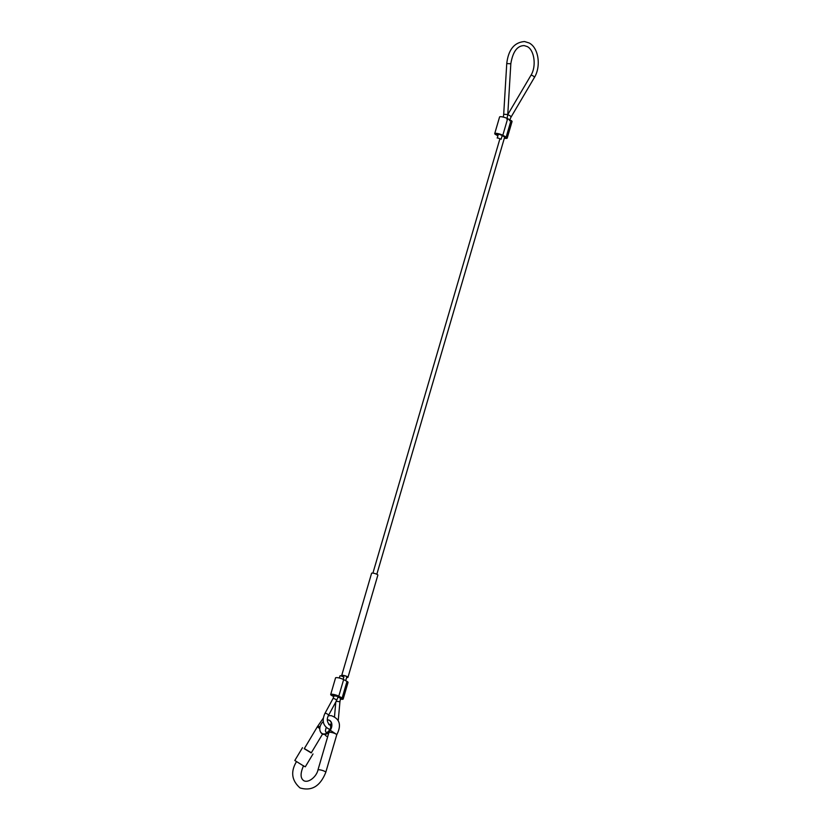 <?xml version="1.0" encoding="UTF-8"?>
<svg xmlns="http://www.w3.org/2000/svg" width="831" height="831" viewBox="0 0 831 831"><rect width="100%" height="100%" fill="white"/><g stroke="black" fill="none" stroke-linecap="round" stroke-linejoin="round"><path stroke-width="1.25" d="M339.328 678.023L339.952 675.873L340.658 675.759L343.868 677.016L343.193 679.343M497.914 137.977L501.135 139.234L497.914 137.977M340.346 699.11A4.757 0.976 -163.7 0 0 343.182 699.027A4.757 0.976 -163.7 0 0 342.133 698.019L338.778 696.191A4.757 0.976 -163.7 0 0 333.833 694.487A4.757 0.976 -163.7 0 0 330.696 694.519A4.757 0.976 -163.7 0 0 331.746 695.526L333.844 696.669M343.182 699.027L348.044 682.417A4.757 0.976 -163.7 0 0 346.984 681.41L343.639 679.581A4.757 0.976 -163.7 0 0 338.695 677.878A4.757 0.976 -163.7 0 0 335.547 677.909L330.696 694.519M340.471 698.611A2.722 0.561 -163.7 0 0 341.229 698.445A2.722 0.561 -163.7 0 0 340.627 697.874L337.272 696.046A2.722 0.561 -163.7 0 0 334.446 695.08A2.722 0.561 -163.7 0 0 332.649 695.09A2.722 0.561 -163.7 0 0 333.252 695.672L334.031 696.098M497.894 135.775L495.764 134.612A4.757 0.976 16.3 0 1 494.715 133.604L499.576 116.994A4.757 0.976 16.3 0 1 502.713 116.963A4.757 0.976 16.3 0 1 507.658 118.667L511.013 120.495A4.757 0.976 16.3 0 1 512.062 121.503L507.201 138.112A4.757 0.976 16.3 0 1 504.344 138.195M494.715 133.604A4.757 0.976 16.3 0 1 497.862 133.583A4.757 0.976 16.3 0 1 502.807 135.276L506.152 137.105A4.757 0.976 16.3 0 1 507.201 138.112M498.06 135.183L497.281 134.757A2.722 0.561 16.3 0 1 496.678 134.186A2.722 0.561 16.3 0 1 498.475 134.165A2.722 0.561 16.3 0 1 501.301 135.131L504.646 136.959A2.722 0.561 16.3 0 1 505.248 137.541A2.722 0.561 16.3 0 1 504.49 137.707M342.756 676.237A2.857 0.592 16.3 0 1 342.725 676.216A2.857 0.592 16.3 0 1 342.092 675.613A2.857 0.592 16.3 0 1 343.982 675.593A2.857 0.592 16.3 0 1 346.942 676.611A2.857 0.592 16.3 0 1 347.576 677.213A2.857 0.592 16.3 0 1 346.672 677.379M342.341 676.143A3.262 0.675 16.3 0 1 341.697 675.499L371.592 573.276A3.262 0.675 16.3 0 1 373.742 573.255A3.262 0.675 16.3 0 1 377.139 574.418A3.262 0.675 16.3 0 1 377.856 575.114L347.971 677.327A3.262 0.675 16.3 0 1 346.641 677.494M341.697 675.499A3.262 0.675 16.3 0 1 343.857 675.478A3.262 0.675 16.3 0 1 347.244 676.642A3.262 0.675 16.3 0 1 347.971 677.327M327.362 719.885A7.479 5.329 118.6 0 1 327.746 719.906A7.479 5.329 118.6 0 1 331.216 727.447A7.479 5.329 118.6 0 1 323.633 733.96A7.479 5.329 118.6 0 1 320.465 731.799A7.479 5.329 118.6 0 1 323.363 721.495M327.705 736.661A7.739 5.516 118.6 0 1 324.869 734.407M311.334 752.761L304.343 748.565M312.996 753.966L305.309 766.795L303.71 766.037L294.808 760.49L302.494 747.671M320.465 731.799L320.662 732.184A7.739 5.516 118.6 0 0 323.955 734.417A7.739 5.516 118.6 0 0 329.159 732.163L330.271 730.272A7.614 5.422 -61.4 0 0 327.975 719.885A7.614 5.422 -61.4 0 0 327.362 719.875M322.563 734.043L311.241 752.917L304.25 748.721L317.504 726.523L320.143 726.491M338.061 696.887L336.482 700.73A2.036 0.821 28.6 0 0 335.714 699.453A2.036 0.821 28.6 0 0 333.647 698.559A2.036 0.821 28.6 0 0 332.899 698.778L334.145 695.744L338.165 696.534M329.949 729.525L329.865 729.514C323.238 726.419 321.566 721.111 324.848 713.58A2.036 0.821 28.6 0 1 325.596 713.351A2.036 0.821 28.6 0 1 327.663 714.245A2.036 0.821 28.6 0 1 328.432 715.522C326.458 719.314 327.061 722.627 330.25 725.453L330.987 725.359M338.3 719.989L339.931 701.686L336.15 701.354L339.256 701.624M509.455 120.734L510.92 117.296A2.036 0.873 -149.5 0 0 510.203 115.935A2.036 0.873 -149.5 0 0 508.156 114.99A2.036 0.873 -149.5 0 0 507.741 115.01M507.419 63.603L510.826 63.758C512.82 51.699 517.277 45.653 524.205 45.612L527.114 46.526C534.229 49.642 536.816 66.293 530.791 75.569A2.036 0.873 -149.5 0 1 531.539 75.341A2.036 0.873 -149.5 0 1 533.595 76.286A2.036 0.873 -149.5 0 1 534.302 77.647C541.22 66.553 538.768 47.793 529.077 42.942L524.579 41.55C514.358 42.298 508.416 49.611 506.754 63.509L507.419 63.603M506.754 63.509L503.7 114.273L507.772 114.522L506.941 119.363M339.931 701.686L340.575 698.258L337.999 697.095M343.639 679.581L338.778 696.191M346.984 681.41L342.133 698.019M333.47 694.934L333.252 695.672M502.807 135.276L507.658 118.667M506.152 137.105L511.013 120.495M497.281 134.757L497.489 134.02M303.554 765.746C300.157 773.401 300.282 778.408 303.938 780.766C308.665 783.218 316.611 776.507 317.951 770.005A4.082 0.841 16.3 0 1 320.641 769.984A4.082 0.841 16.3 0 1 324.879 771.438A4.082 0.841 16.3 0 1 325.783 772.3L336.752 734.801A4.082 0.841 16.3 0 0 335.849 733.939L336.752 734.801M330.271 730.272L335.849 733.939A4.082 0.841 16.3 0 0 331.611 732.485A4.082 0.841 16.3 0 0 328.92 732.516L329.211 731.654M319.8 728.538L317.349 726.886M503.7 114.273L503.306 117.098M336.482 700.73L328.432 715.522M345.706 680.703L346.911 676.59M376.827 574.263L504.697 136.99M510.92 117.296L534.302 77.647M510.826 63.758L507.772 114.522M502.184 135.619L501.135 139.234M498.361 134.144L497.208 138.081M507.772 114.595L530.791 75.569M342.746 676.289L342.995 675.447M372.911 573.12L499.784 139.244M334.509 716.634L335.807 701.987M332.899 698.778L324.848 713.58M334.145 695.744L334.342 695.059M296.553 761.539C290.445 771.656 291.598 780.454 300.033 787.933C311.698 791.403 320.278 786.188 325.783 772.3M328.775 724.59L330.489 724.123L330.686 727.894C329.107 731.062 327.58 732.61 326.095 732.527L325.388 730.792L326.116 727.717M328.307 715.761L331.102 715.616C339.713 718.67 341.655 724.933 336.929 734.407M323.425 717.953L317.504 726.523M317.951 770.005L328.92 732.516"/></g></svg>
